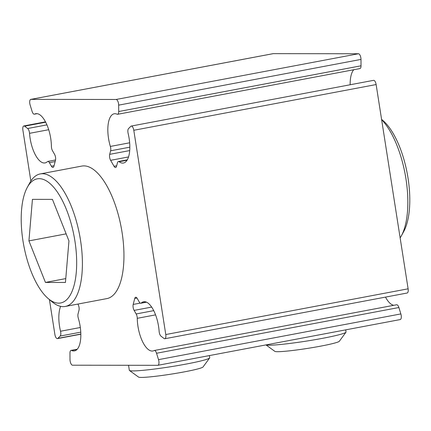 <?xml version="1.0" encoding="UTF-8"?>
<svg xmlns="http://www.w3.org/2000/svg" width="431" height="431" viewBox="0 0 431 431"><rect width="100%" height="100%" fill="white"/><g stroke="black" fill="none" stroke-linecap="round" stroke-linejoin="round"><path stroke-width="0.65" d="M381.58 119.371L382.706 120.319A63.152 25.585 79.3 0 1 408.028 178.084A63.152 25.585 79.3 0 1 403.702 231.582L401.32 235.935A67.435 27.32 -100.7 0 0 405.943 178.811A67.435 27.32 -100.7 0 0 381.629 119.678M400.14 237.907A67.435 27.32 -100.7 0 0 401.32 235.935M22.972 240.875A63.152 25.585 -100.7 0 0 48.294 298.64A63.152 25.585 -100.7 0 0 74.902 240.94A63.152 25.585 -100.7 0 0 53.315 186.833A63.152 25.585 -100.7 0 0 27.298 187.377A63.152 25.585 -100.7 0 0 22.972 240.875M27.298 187.377L29.68 183.024A67.435 27.32 79.3 0 1 40.282 173.919A67.435 27.32 79.3 0 1 80.511 240.212A67.435 27.32 79.3 0 1 65.291 306.446A67.435 27.32 79.3 0 1 52.097 301.829L48.294 298.64M40.282 173.919L81.831 166.075A67.435 27.32 79.3 0 1 122.059 232.374A67.435 27.32 79.3 0 1 106.84 298.608L65.291 306.446M30.86 181.052L22.886 130.146A4.283 1.735 79.3 0 1 23.85 125.944A4.283 1.735 79.3 0 1 24.626 126.186L27.659 128.513A4.283 1.735 79.3 0 1 29.534 133.33A25.052 10.15 -100.7 0 0 30.105 138.297A25.052 10.15 -100.7 0 0 45.05 162.923A25.052 10.15 -100.7 0 0 47.415 161.652A4.283 1.735 79.3 0 1 47.819 161.436A4.283 1.735 79.3 0 1 49.393 162.659L51.434 166.221A4.283 1.735 -100.7 0 0 53.002 167.444A4.283 1.735 -100.7 0 0 53.923 166.221L55.48 160.257A4.283 1.735 -100.7 0 0 54.543 154.287L52.501 150.731A4.283 1.735 79.3 0 1 51.521 147.747A4.283 1.735 79.3 0 1 51.402 146.368A25.052 10.15 -100.7 0 0 35.757 113.692A25.052 10.15 -100.7 0 0 34.545 114.123A4.283 1.735 79.3 0 1 34.335 114.199A4.283 1.735 79.3 0 1 32.115 111.43L30.143 105.035A4.283 1.735 79.3 0 1 29.809 103.591A4.283 1.735 79.3 0 1 30.779 99.389A4.283 1.735 79.3 0 1 30.908 99.372L116.128 99.475A4.283 1.735 79.3 0 1 118.67 105.142L118.697 111.532A4.283 1.735 79.3 0 1 117.615 114.296A4.283 1.735 79.3 0 1 117.113 114.22A25.052 10.15 -100.7 0 0 114.183 113.784A25.052 10.15 -100.7 0 0 108.526 138.389A25.052 10.15 -100.7 0 0 110.352 146.438A4.283 1.735 79.3 0 1 110.616 150.796L109.684 154.352A4.283 1.735 -100.7 0 0 109.636 157.337A4.283 1.735 -100.7 0 0 110.622 160.321L114.048 166.291A4.283 1.735 -100.7 0 0 115.616 167.519A4.283 1.735 -100.7 0 0 116.537 166.296L117.464 162.74A4.283 1.735 79.3 0 1 118.38 161.517A4.283 1.735 79.3 0 1 119.123 161.738A25.052 10.15 -100.7 0 0 123.471 163.02A25.052 10.15 -100.7 0 0 128.136 133.448A4.283 1.735 79.3 0 1 127.969 132.597A4.283 1.735 79.3 0 1 128.508 128.632L130.808 126.31A4.283 1.735 79.3 0 1 131.239 126.067A4.283 1.735 79.3 0 1 133.793 130.281L165.779 334.537A4.283 1.735 79.3 0 1 164.814 338.744A4.283 1.735 79.3 0 1 164.039 338.502L161.005 336.169A4.283 1.735 79.3 0 1 159.228 332.204A4.283 1.735 79.3 0 1 159.131 331.353A25.052 10.15 -100.7 0 0 143.62 301.759A25.052 10.15 -100.7 0 0 141.249 303.031A4.283 1.735 79.3 0 1 140.845 303.252A4.283 1.735 79.3 0 1 139.272 302.023L137.236 298.467A4.283 1.735 -100.7 0 0 135.663 297.239A4.283 1.735 -100.7 0 0 134.741 298.462L133.19 304.431A4.283 1.735 -100.7 0 0 133.141 307.411A4.283 1.735 -100.7 0 0 134.122 310.395L136.164 313.957A4.283 1.735 79.3 0 1 137.268 318.315A25.052 10.15 -100.7 0 0 137.963 326.364A25.052 10.15 -100.7 0 0 152.908 350.99A25.052 10.15 -100.7 0 0 154.12 350.559A4.283 1.735 79.3 0 1 154.33 350.489A4.283 1.735 79.3 0 1 156.55 353.253L158.522 359.648A4.283 1.735 79.3 0 1 157.891 365.299A4.283 1.735 79.3 0 1 157.757 365.31L72.537 365.208A4.283 1.735 79.3 0 1 70.118 360.989A4.283 1.735 79.3 0 1 70 359.546L69.967 353.151A4.283 1.735 79.3 0 1 71.056 350.387A4.283 1.735 79.3 0 1 71.557 350.462A25.052 10.15 -100.7 0 0 74.482 350.899A25.052 10.15 -100.7 0 0 78.318 318.245A4.283 1.735 79.3 0 1 78.006 316.871A4.283 1.735 79.3 0 1 78.054 313.887L78.981 310.331A4.283 1.735 -100.7 0 0 78.043 304.361L77.876 304.07M385.497 297.104A25.052 10.15 -100.7 0 0 393.848 305.293M272.979 53.697A4.283 1.735 79.3 0 1 273.109 53.659A4.283 1.735 79.3 0 1 273.243 53.649L358.463 53.751A4.283 1.735 79.3 0 1 361 59.413L361.033 65.808A4.283 1.735 79.3 0 1 359.944 68.572L117.615 114.296M60.631 306.366A25.052 10.15 -100.7 0 0 59.537 326.272A25.052 10.15 -100.7 0 0 60.529 331.24A4.283 1.735 79.3 0 1 60.157 336.051L57.856 338.373A4.283 1.735 79.3 0 1 57.425 338.615A4.283 1.735 79.3 0 1 54.872 334.408L49.42 299.588M45.438 282.434L28.925 240.886L32.427 199.359L52.437 199.381L68.949 240.934L65.447 282.456L45.438 282.434L65.771 278.593M353.754 69.736A25.052 10.15 -100.7 0 0 350.166 84.762M131.239 126.067L373.575 80.344A4.283 1.735 79.3 0 1 376.128 84.551L408.114 288.813A4.283 1.735 79.3 0 1 407.15 293.015L164.814 338.744M154.33 350.489L396.665 304.76A4.283 1.735 79.3 0 1 398.885 307.529L400.857 313.924A4.283 1.735 79.3 0 1 400.221 319.57A4.283 1.735 79.3 0 1 400.092 319.587M28.925 240.886L66.137 233.861M266.019 344.897A40.681 2.855 -8.9 0 0 275.872 344.897A40.681 2.855 -8.9 0 0 319.059 338.971A40.681 2.855 -8.9 0 0 345.964 332.22A40.681 2.855 -8.9 0 0 346.034 332.01L345.7 329.86M265.959 344.908L274.854 351.357A32.713 2.295 -8.9 0 0 282.973 351.454A32.713 2.295 -8.9 0 0 317.701 346.691A32.713 2.295 -8.9 0 0 339.337 341.26L345.964 332.22M128.551 365.278L129.338 370.315A40.681 2.855 -8.9 0 0 129.472 370.498A40.681 2.855 -8.9 0 0 136.051 370.838A40.681 2.855 -8.9 0 0 179.996 365.181A40.681 2.855 -8.9 0 0 209.655 357.94A40.681 2.855 -8.9 0 0 209.719 357.73L209.385 355.58M129.472 370.498L138.545 377.082A32.713 2.295 -8.9 0 0 143.835 377.351A32.713 2.295 -8.9 0 0 179.177 372.804A32.713 2.295 -8.9 0 0 203.028 366.98L209.655 357.94M151.664 307.087L134.122 310.395M128.535 156.943L110.622 160.321M129.65 142.796L110.352 146.438M273.243 53.649L30.908 99.372M80.317 327.501L60.529 331.24M398.885 307.529L156.55 353.253M400.857 313.924L158.522 359.648M77.052 349.428L71.557 350.462M80.764 332.161L60.157 336.051M80.834 334.041L57.856 338.373M45.686 122.21L24.626 126.186M46.936 124.877L27.659 128.513M48.708 129.715L29.534 133.33M55.136 161.577L49.393 162.659M54.053 165.725L51.434 166.221M37.044 113.649L34.545 114.123M358.463 53.751L116.128 99.475M361 59.413L118.67 105.142M361.033 65.808L118.697 111.532M129.828 147.17L110.616 150.796M129.693 150.575L109.684 154.352M116.666 165.8L114.048 166.291M127.053 160.24L119.123 161.738M376.128 84.551L133.793 130.281M408.114 288.813L165.779 334.537M146.287 302.083L141.249 303.031M136.961 298.047L134.741 298.462M140.21 303.106L133.19 304.431M153.732 310.643L136.164 313.957M155.569 314.862L137.268 318.315M273.109 53.659L30.779 99.389M400.221 319.57L157.891 365.299M77.246 349.223L71.056 350.387M80.834 334.197L57.425 338.615M45.503 121.854L23.85 125.944M55.54 159.976L47.819 161.436M37.152 113.665L34.335 114.199M127.296 159.836L118.38 161.517M146.518 302.179L140.845 303.252"/></g></svg>
